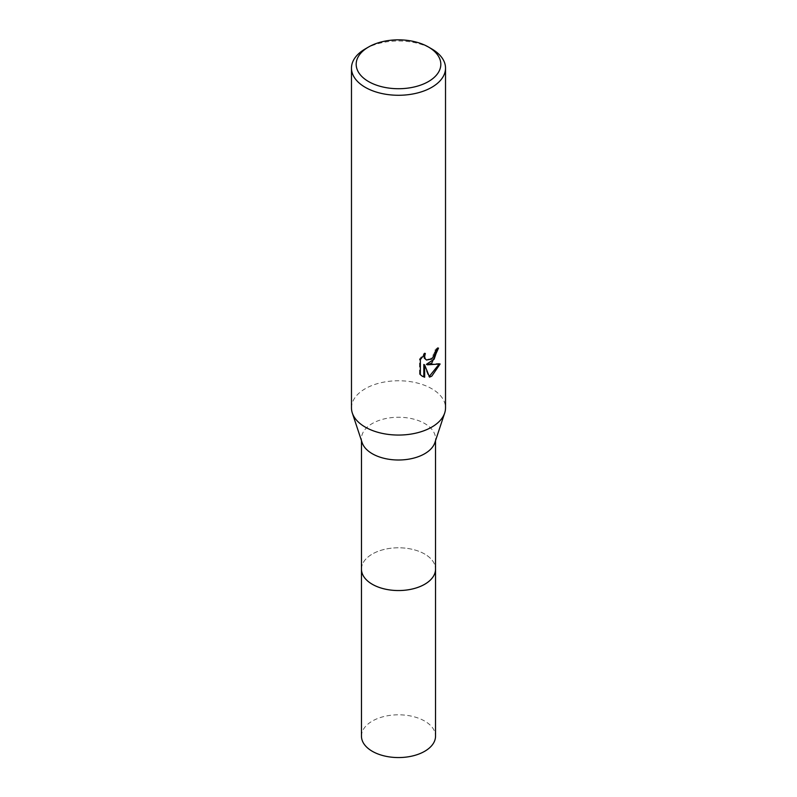 <?xml version="1.0" encoding="UTF-8"?>
<svg xmlns="http://www.w3.org/2000/svg" width="797" height="797" viewBox="0 0 797 797"><rect width="100%" height="100%" fill="white"/><g stroke="black" fill="none" stroke-linecap="round" stroke-linejoin="round"><path stroke-width="0.6" stroke-dasharray="3.98 2.99" d="M361.469 569.158A37.031 21.38 180 0 1 364.697 560.43A37.031 21.38 180 0 1 372.319 554.045A37.031 21.38 180 0 1 432.303 560.43A37.031 21.38 180 0 1 435.531 569.158M361.469 568.789A37.041 21.38 180 0 1 364.687 560.44A37.041 21.38 180 0 1 372.309 554.045A37.041 21.38 180 0 1 432.313 560.44A37.041 21.38 180 0 1 435.531 568.789M362.127 442.644A37.031 21.38 180 0 1 361.469 438.629A37.031 21.38 180 0 1 372.319 423.506A37.031 21.38 180 0 1 412.667 418.873A37.031 21.38 180 0 1 435.531 438.629A37.031 21.38 180 0 1 434.873 442.644M351.477 407.915A47.023 27.148 180 0 1 365.245 388.717A47.023 27.148 180 0 1 416.492 382.829A47.023 27.148 180 0 1 445.523 407.915M437.603 348.907L437.653 347.602A45.847 26.47 180 0 1 434.803 349.993L434.315 353.141L430.589 358.829L425.628 359.537M434.803 349.993L435.64 350.481M423.884 354.904L424.472 352.941L419.501 359.048L419.501 374.192L420.368 374.7M419.501 359.048L420.368 359.547M424.472 352.941L425.319 353.43M437.653 347.602L438.509 348.1M439.017 364.259L439.257 363.482L426.405 364.329M419.501 374.192L421.972 376.035M423.815 364.448L428.706 376.632L429.284 376.443M428.706 376.632L429.533 377.111M439.257 363.482L440.123 363.99M365.245 48.926A47.023 27.148 180 0 1 431.755 48.926M361.469 568.63A37.041 21.389 180 0 1 384.762 549.302A37.041 21.389 180 0 1 424.691 554.045A37.041 21.389 180 0 1 435.531 568.63M361.469 736.179A37.031 21.38 180 0 1 384.333 716.433A37.031 21.38 180 0 1 424.681 721.066A37.031 21.38 180 0 1 435.531 736.179M361.469 440.651L361.469 438.629M422.4 376.294L421.543 375.805M435.531 440.651L435.531 438.629"/><path stroke-width="1.2" d="M435.531 440.651L435.531 569.158A37.031 21.38 180 0 1 424.681 584.281A37.031 21.38 180 0 1 384.333 588.913A37.031 21.38 180 0 1 361.469 569.158L361.469 440.651M435.531 568.789A37.041 21.38 180 0 1 424.691 584.291A37.041 21.38 180 0 1 384.024 588.844A37.041 21.38 180 0 1 361.469 568.789M428.427 47.003L431.755 48.926A47.023 27.148 180 0 1 445.523 68.124L445.523 407.915A47.023 27.148 180 0 1 444.686 413.015L434.873 442.644A37.031 21.38 180 0 1 424.681 453.742A37.031 21.38 180 0 1 387.621 459.062A37.031 21.38 180 0 1 362.127 442.644L352.314 413.015A47.023 27.148 180 0 1 351.477 407.915L351.477 68.124A47.023 27.148 180 0 1 365.245 48.926L368.573 47.003A42.321 24.438 180 0 1 428.427 47.003A42.321 24.438 180 0 1 428.427 81.563A42.321 24.438 180 0 1 368.573 81.563A42.321 24.438 180 0 1 368.573 47.003L365.245 48.926M444.686 413.015A47.023 27.148 180 0 1 431.755 427.112A47.023 27.148 180 0 1 384.682 433.857A47.023 27.148 180 0 1 352.314 413.015M431.755 359.048L435.152 353.619L435.64 350.481A47.023 27.148 0 0 0 438.509 348.1L431.745 363.113L427.242 364.817L440.123 363.99L431.755 376.184L429.533 377.111L424.662 364.946L424.662 377.22L422.4 376.294L420.368 374.69L420.368 359.547L425.319 353.43L424.652 356.428L425.13 358.59L426.475 360.025L431.745 359.048M445.523 68.124A47.023 27.148 180 0 1 431.755 87.321A47.023 27.148 180 0 1 380.508 93.209A47.023 27.148 180 0 1 351.477 68.124M437.603 348.907L434.166 359.168L426.405 364.329L427.242 364.817M426.475 360.025L424.283 358.102L423.884 354.904M421.972 376.035L423.815 376.722L423.815 364.448L424.662 364.946M429.284 376.443L439.017 364.259M423.815 376.732L424.662 377.22M435.531 568.63A37.041 21.389 180 0 1 435.541 569.168A37.041 21.389 180 0 1 412.677 588.923A37.041 21.389 180 0 1 372.309 584.291A37.041 21.389 180 0 1 361.459 569.168A37.041 21.389 180 0 1 361.469 568.63M435.541 569.168L435.531 736.179A37.031 21.38 180 0 1 412.667 755.935A37.031 21.38 180 0 1 372.319 751.302A37.031 21.38 180 0 1 361.469 736.179L361.459 569.168"/></g></svg>
